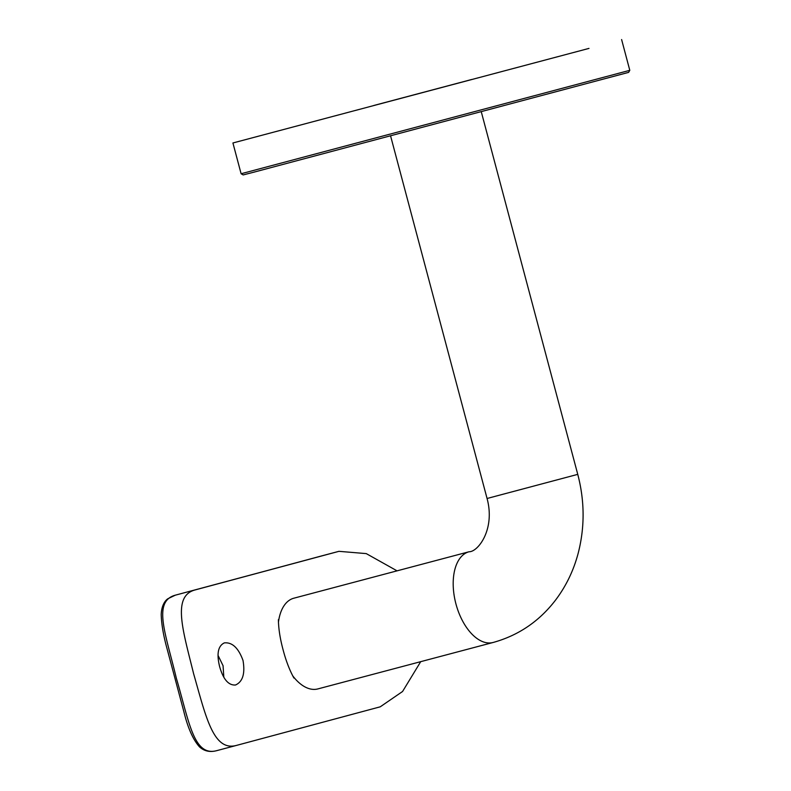 <?xml version="1.0" encoding="UTF-8"?>
<svg xmlns="http://www.w3.org/2000/svg" width="791" height="791" viewBox="0 0 791 791"><rect width="100%" height="100%" fill="white"/><g stroke="black" fill="none" stroke-linecap="round" stroke-linejoin="round"><path stroke-width="1.19" d="M628.608 72.377L252.991 172.408L243.163 174.93L241.107 173.743L629.794 70.32L628.608 72.377M471.743 79.476L373.817 105.48L471.743 79.476M588.988 48.399L232.92 142.973L588.988 48.399M317.933 688.902A46.926 26.034 -104.8 0 1 317.893 688.912A46.926 26.034 -104.8 0 1 292.65 675.722M278.442 622.299A46.926 26.034 -104.8 0 1 293.797 598.214A46.926 26.034 -104.8 0 1 293.847 598.204A46.926 26.034 -104.8 0 1 293.886 598.184M219.651 666.704C223.28 679.429 228.569 685.52 235.54 684.996L235.54 684.996C242.768 681.723 245.259 673.537 243.005 660.436C238.447 647.958 232.218 642.104 224.337 642.885C218.039 645.911 216.477 653.85 219.651 666.704M218.069 655.462L223.062 665.725L223.823 677.175M397.052 570.845L366.263 553.611L338.953 551.327L195.179 589.918C171.766 595.969 183.057 630.803 193.607 673.695C205.838 716.379 213.244 751.846 236.549 745.389L380.244 706.818L402.56 691.502L420.713 661.662M294.39 677.907L293.926 678.035C289.555 670.135 285.937 660.693 283.059 649.688C280.083 638.673 278.531 628.667 278.392 619.66L278.857 619.531M338.953 551.327L175.276 595.188A3.352 2.788 75 0 1 175.276 595.188A3.352 2.788 75 0 1 175.286 595.188C152.228 601.457 166.011 634.689 176.334 678.184C189.019 721.095 193.548 756.858 216.655 750.669L236.549 745.389M493.139 642.47A46.926 26.034 -104.8 0 1 493.09 642.48A46.926 26.034 -104.8 0 1 455.913 603.83A46.926 26.034 -104.8 0 1 469.004 551.772A46.926 26.034 -104.8 0 1 469.043 551.762A46.926 26.034 -104.8 0 1 469.063 551.762L469.103 551.752C477.902 552.019 495.443 529.456 487.068 498.488L390.606 135.993M317.893 688.912L493.436 642.391C518.352 635.42 538.898 621.538 555.064 600.735C565.812 586.685 573.515 570.865 578.172 553.285C584.875 527.281 584.727 500.98 577.756 474.363L487.068 498.488M338.874 551.347L318.971 556.617A3.352 2.788 -105 0 0 318.961 556.627A3.352 2.788 -105 0 0 318.971 556.627L195.179 589.918M236.4 745.429L216.655 750.669M621.607 39.55L629.794 70.32M232.92 142.973L241.107 173.743M577.756 474.363L481.304 111.857M293.847 598.204L469.043 551.762M216.576 750.689C209.882 752.439 204.187 751.163 199.48 746.862C193.063 739.704 187.863 727.987 183.878 711.702L167.158 649.095C163.46 635.796 161.473 624.267 161.206 614.538C161.601 604.324 165.932 599.973 167.89 598.738L175.276 595.188"/></g></svg>
